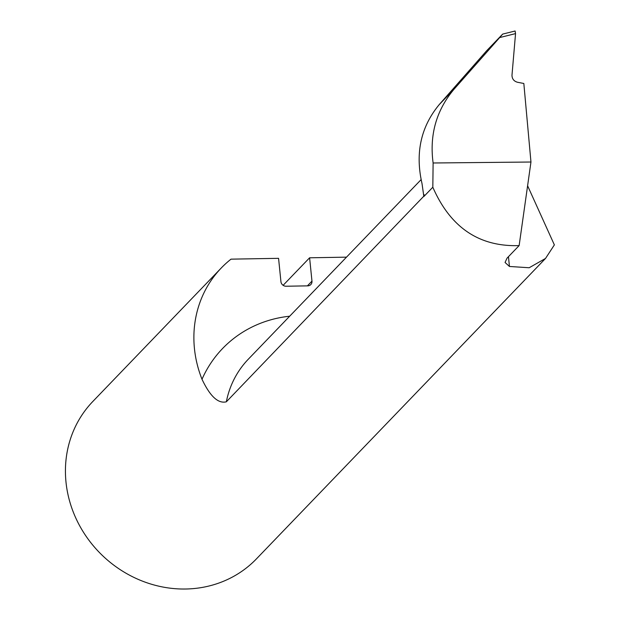<?xml version="1.0" encoding="UTF-8"?>
<svg xmlns="http://www.w3.org/2000/svg" width="620" height="620" viewBox="0 0 620 620"><rect width="100%" height="100%" fill="white"/><g stroke="black" fill="none" stroke-linecap="round" stroke-linejoin="round"><path stroke-width="0.93" d="M289.672 316.216A124.124 114.08 43.9 0 0 202.004 379.262A113.514 104.338 -136.1 0 1 221.286 267.972A113.514 104.338 -136.1 0 1 231.02 259.152L278.566 258.331L280.93 281.651A4.867 4.472 43.9 0 0 286.06 286.231L307.791 285.859A4.867 4.472 43.9 0 0 310.822 284.565A4.867 4.472 43.9 0 0 311.969 281.116L309.605 257.796L346.495 257.153M309.605 257.796L283.123 285.316M424.204 194.765L423.855 196.532L432.822 187.225C450.422 227.494 479.19 246.954 519.134 245.59L507.036 258.16L505.06 262.462L509.446 266.468L529.186 267.747L545.523 258.447L554.365 244.892L527.597 185.76M424.134 195.866L226.347 401.807A98.177 90.233 -136.1 0 1 248.356 359.151L421.096 179.63M202.004 379.262C210.079 396.343 218.194 403.853 226.347 401.807M545.523 258.447L256.424 558.891A113.514 104.338 -136.1 0 1 102.284 555.365A113.514 104.338 -136.1 0 1 92.83 401.473L221.286 267.972M499.674 37.564L454.235 88.993C436.403 110.058 429.358 134.726 433.117 162.99L530.96 162.022L523.83 83.483L517.429 82.243C513.841 81.189 512.027 78.833 511.988 75.183L515.546 33.612L515.111 31L502.673 34.1L499.674 37.564L515.546 33.612M423.855 196.532L422.011 183.551C415.059 153.117 420.825 126.775 439.293 104.524L486.785 50.608L502.572 34.201M519.134 245.59L530.96 162.022M433.117 162.99L432.822 187.225M311.969 281.116L307.404 285.867M509.446 266.468L508.454 256.688M439.293 104.524L454.235 88.993"/></g></svg>

